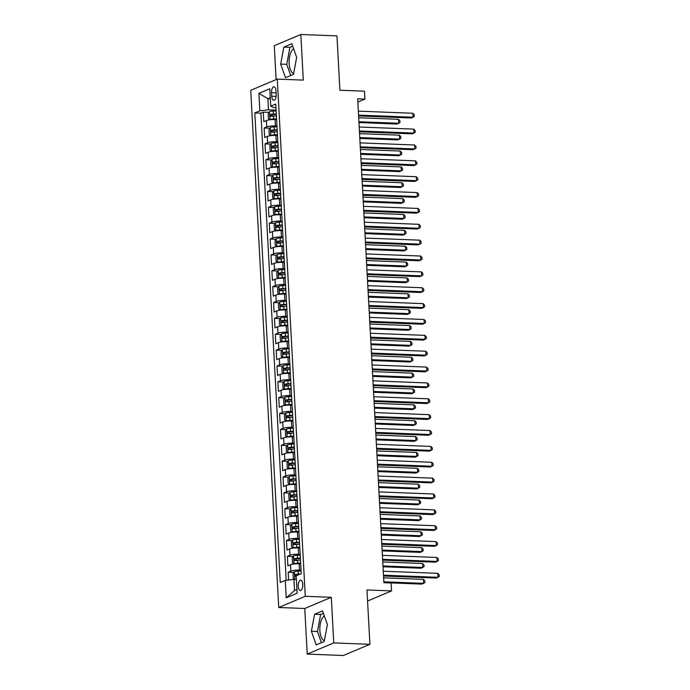 <?xml version="1.0" encoding="UTF-8"?>
<svg xmlns="http://www.w3.org/2000/svg" width="690" height="690" viewBox="0 0 690 690"><rect width="100%" height="100%" fill="white"/><g stroke="black" fill="none" stroke-linecap="round" stroke-linejoin="round"><path stroke-width="1.03" d="M324.352 615.963A12.601 5.615 -87.8 0 0 319.858 630.479A12.601 5.615 -87.8 0 0 324.378 640.622M302.798 584.361A5.175 2.303 -87.8 0 0 300.702 580.161A5.175 2.303 -87.8 0 0 298.209 586.293A5.175 2.303 -87.8 0 0 300.305 590.493A5.175 2.303 -87.8 0 0 302.798 584.361M293.655 73.459A12.601 5.615 92.2 0 1 289.145 63.316A12.601 5.615 92.2 0 1 293.638 48.8M307.231 654.103L343.37 655.5L369.909 644.305L333.77 642.908L331.304 597.298L305.282 596.298L278.743 607.485L304.764 608.494L307.231 654.103L333.77 642.908M305.282 596.298L277.277 79.109L250.729 90.304L278.743 607.485M277.277 79.109L303.289 80.109L300.823 34.5L274.284 45.695L276.112 79.592M300.823 34.5L336.962 35.897L339.903 90.235L364.475 91.184L364.906 99.11L357.679 98.834L383.882 582.705L391.109 582.99L391.541 590.916L366.968 589.967L369.909 644.305M276.604 119.629L275.077 119.568A6.46 1.182 176.9 0 0 266.426 120.552L263.804 121.656L263.295 112.142L269.065 112.358M276.949 125.968L275.422 125.908A6.46 1.182 176.9 0 0 266.771 126.9L264.149 128.004L269.919 128.228M264.149 128.004L264.667 137.526L267.289 136.413A6.46 1.182 176.9 0 1 275.94 135.43L277.466 135.49M278.32 151.351L276.794 151.291A6.46 1.182 176.9 0 0 268.143 152.283L265.529 153.387L265.012 143.865L270.782 144.089M279.183 167.221L277.656 167.161A6.46 1.182 176.9 0 0 269.005 168.144L266.383 169.248L265.866 159.735L271.636 159.959M280.045 183.083L278.51 183.023A6.46 1.182 176.9 0 0 269.859 184.014L267.246 185.118L266.728 175.596L272.498 175.821M280.899 198.944L279.372 198.893A6.46 1.182 176.9 0 0 270.721 199.876L268.099 200.98L267.591 191.458L273.361 191.682M281.762 214.814L280.235 214.754A6.46 1.182 176.9 0 0 271.584 215.737L268.962 216.841L268.445 207.328L274.215 207.552M282.615 230.676L281.089 230.615A6.46 1.182 176.9 0 0 272.438 231.607L269.825 232.711L269.307 223.189L275.077 223.413M283.478 246.546L281.951 246.485A6.46 1.182 176.9 0 0 273.3 247.469L270.678 248.572L270.17 239.059L275.94 239.275M284.34 262.407L282.814 262.347A6.46 1.182 176.9 0 0 274.154 263.339L271.541 264.443L271.023 254.921L276.794 255.145M285.194 278.268L283.668 278.217A6.46 1.182 176.9 0 0 275.017 279.2L272.403 280.304L271.886 270.782L277.656 271.006M286.057 294.138L284.53 294.078A6.46 1.182 176.9 0 0 275.879 295.061L273.257 296.165L272.74 286.652L278.51 286.876M286.919 310L285.384 309.939A6.46 1.182 176.9 0 0 276.733 310.931L274.12 312.035L273.602 302.513L279.372 302.738M287.773 325.861L286.247 325.809A6.46 1.182 176.9 0 0 277.596 326.793L274.974 327.897L274.465 318.375L280.235 318.599M288.636 341.731L287.109 341.671A6.46 1.182 176.9 0 0 278.458 342.654L275.836 343.758L275.319 334.245L281.089 334.469M289.49 357.593L287.963 357.532A6.46 1.182 176.9 0 0 279.312 358.524L276.699 359.628L276.181 350.106L281.951 350.33M290.352 373.463L288.825 373.402A6.46 1.182 176.9 0 0 280.174 374.385L277.553 375.489L277.035 365.976L282.805 366.192M291.214 389.324L289.679 389.264A6.46 1.182 176.9 0 0 281.028 390.255L278.415 391.359L277.897 381.837L283.668 382.062M292.068 405.185L290.542 405.134A6.46 1.182 176.9 0 0 281.891 406.117L279.269 407.221L278.76 397.699L284.53 397.923M292.931 421.055L291.404 420.995A6.46 1.182 176.9 0 0 282.753 421.978L280.131 423.082L279.614 413.569L285.384 413.793M293.793 436.917L292.258 436.856A6.46 1.182 176.9 0 0 283.607 437.848L280.994 438.952L280.476 429.43L286.247 429.654M294.647 452.787L293.121 452.726A6.46 1.182 176.9 0 0 284.47 453.709L281.848 454.814L281.339 445.3L287.109 445.516M295.51 468.648L293.983 468.588A6.46 1.182 176.9 0 0 285.324 469.571L282.71 470.684L282.193 461.161L287.963 461.386M296.364 484.509L294.837 484.449A6.46 1.182 176.9 0 0 286.186 485.441L283.573 486.545L283.055 477.023L288.825 477.247M297.226 500.379L295.7 500.319A6.46 1.182 176.9 0 0 287.049 501.302L284.427 502.406L283.909 492.893L289.679 493.117M298.089 516.241L296.553 516.18A6.46 1.182 176.9 0 0 287.903 517.172L285.289 518.276L284.772 508.754L290.542 508.979M298.943 532.102L297.416 532.05A6.46 1.182 176.9 0 0 288.765 533.034L286.143 534.138L285.634 524.616L291.404 524.84M299.805 547.972L298.278 547.912A6.46 1.182 176.9 0 0 289.627 548.895L287.005 549.999L286.488 540.486L292.258 540.71M300.659 563.834L299.132 563.773A6.46 1.182 176.9 0 0 290.481 564.765L287.868 565.869L287.351 556.347L293.121 556.571M271.549 92.719L271.739 96.203A5.011 2.234 -87.8 0 0 273.775 100.274A5.011 2.234 -87.8 0 0 276.19 94.332L276 90.838A5.011 2.234 -87.8 0 0 273.973 86.767A5.011 2.234 -87.8 0 0 271.549 92.719L276.112 92.891M270.342 98.799L267.893 98.705L268.488 109.814L259.837 110.797L254.817 112.918L280.252 582.515L285.272 580.394L286.212 597.842L297.123 593.245L296.174 575.796L301.194 573.675L275.767 104.087L270.739 106.2L273.654 107.631L275.957 107.726M259.837 110.797L258.897 93.348L269.799 88.751L270.739 106.2M301.004 570.182L299.477 570.121L299.132 563.773M300.15 554.32L298.615 554.26L298.278 547.912M299.288 538.45L297.761 538.39L297.416 532.05M298.425 522.589L296.898 522.528L296.553 516.18M297.571 506.719L296.045 506.667L295.7 500.319M296.709 490.857L295.182 490.797L294.837 484.449M295.855 474.996L294.32 474.936L293.983 468.588M294.992 459.126L293.466 459.066L293.121 452.726M294.13 443.265L292.603 443.204L292.258 436.856M293.276 427.403L291.749 427.343L291.404 420.995M292.413 411.533L290.887 411.473L290.542 405.134M291.56 395.672L290.024 395.612L289.679 389.264M290.697 379.802L289.17 379.75L288.825 373.402M289.835 363.94L288.308 363.88L287.963 357.532M288.981 348.079L287.445 348.019L287.109 341.671M288.118 332.209L286.591 332.149L286.247 325.809M287.256 316.348L285.729 316.287L285.384 309.939M286.402 300.478L284.875 300.426L284.53 294.078M285.539 284.616L284.013 284.556L283.668 278.217M284.685 268.755L283.15 268.695L282.814 262.347M283.823 252.885L282.296 252.825L281.951 246.485M282.96 237.024L281.434 236.963L281.089 230.615M282.106 221.162L280.58 221.102L280.235 214.754M281.244 205.292L279.717 205.232L279.372 198.893M280.382 189.431L278.855 189.371L278.51 183.023M279.528 173.561L278.001 173.509L277.656 167.161M278.665 157.7L277.139 157.639L276.794 151.291M277.811 141.838L276.276 141.778L275.94 135.43M263.295 112.142L260.889 113.151L286.186 580.29M299.477 570.121A6.46 1.182 -3.1 0 0 290.826 571.113L288.204 572.217L288.627 580.014M287.351 556.347L289.964 555.243A6.46 1.182 -3.1 0 1 298.615 554.26M286.488 540.486L289.11 539.382A6.46 1.182 -3.1 0 1 297.761 538.39M285.634 524.616L288.248 523.512A6.46 1.182 -3.1 0 1 296.898 522.528M284.772 508.754L287.394 507.65A6.46 1.182 -3.1 0 1 296.045 506.667M283.909 492.893L286.531 491.789A6.46 1.182 -3.1 0 1 295.182 490.797M283.055 477.023L285.669 475.919A6.46 1.182 -3.1 0 1 294.32 474.936M282.193 461.161L284.815 460.058A6.46 1.182 -3.1 0 1 293.466 459.066M281.339 445.3L283.952 444.188A6.46 1.182 -3.1 0 1 292.603 443.204M280.476 429.43L283.09 428.326A6.46 1.182 -3.1 0 1 291.749 427.343M279.614 413.569L282.236 412.465A6.46 1.182 -3.1 0 1 290.887 411.473M278.76 397.699L281.373 396.595A6.46 1.182 -3.1 0 1 290.024 395.612M277.897 381.837L280.52 380.733A6.46 1.182 -3.1 0 1 289.17 379.75M277.035 365.976L279.657 364.872A6.46 1.182 -3.1 0 1 288.308 363.88M276.181 350.106L278.795 349.002A6.46 1.182 -3.1 0 1 287.445 348.019M275.319 334.245L277.941 333.141A6.46 1.182 -3.1 0 1 286.591 332.149M274.465 318.375L277.078 317.271A6.46 1.182 -3.1 0 1 285.729 316.287M273.602 302.513L276.224 301.409A6.46 1.182 -3.1 0 1 284.875 300.426M272.74 286.652L275.362 285.548A6.46 1.182 -3.1 0 1 284.013 284.556M271.886 270.782L274.499 269.678A6.46 1.182 -3.1 0 1 283.15 268.695M271.023 254.921L273.645 253.816A6.46 1.182 -3.1 0 1 282.296 252.825M270.17 239.059L272.783 237.955A6.46 1.182 -3.1 0 1 281.434 236.963M269.307 223.189L271.92 222.085A6.46 1.182 -3.1 0 1 280.58 221.102M268.445 207.328L271.066 206.224A6.46 1.182 -3.1 0 1 279.717 205.232M267.591 191.458L270.204 190.354A6.46 1.182 -3.1 0 1 278.855 189.371M266.728 175.596L269.35 174.492A6.46 1.182 -3.1 0 1 278.001 173.509M265.866 159.735L268.488 158.631A6.46 1.182 -3.1 0 1 277.139 157.639M265.012 143.865L267.625 142.761A6.46 1.182 -3.1 0 1 276.276 141.778M276.086 110.107L268.488 109.814M367.563 601.033L391.541 590.916M357.851 102.086L364.906 99.11M270.282 97.695L267.893 98.705L258.897 93.348M296.372 579.505L293.923 579.41L294.527 590.511L296.916 589.502M260.889 113.151L254.817 112.918M288.204 572.217L293.983 572.433M285.272 580.394L293.923 579.41M286.212 597.842L294.527 590.511M280.675 64.092L285.505 77.72L293.491 74.348L296.666 57.348L291.836 43.729L283.84 47.101L280.675 64.092L286.747 64.325L290.714 75.521M331.304 597.298L304.764 608.494M324.214 641.51L327.379 624.51L322.549 610.892L314.562 614.255L311.388 631.255L316.218 644.874L324.214 641.51M292.698 46.161L289.912 47.334L286.747 64.325M289.912 47.334L283.84 47.101M323.412 613.324L320.626 614.497L317.46 631.488L321.428 642.683M317.46 631.488L311.388 631.255M320.626 614.497L314.562 614.255M358.602 115.946L411.283 117.981L413.077 117.222L358.559 115.118M412.862 113.255L414.267 114.747L414.354 116.334L413.077 117.222L412.862 113.255L358.343 111.15M276.129 110.892L273.266 111.047A4.287 0.785 -3.1 0 0 269.488 111.668L268.143 113.859L268.401 118.62L269.919 119.603A4.287 0.785 -3.1 0 1 273.689 118.982L276.561 118.827M269.919 119.603L271.299 119.655M272.007 119.603L276.587 119.206M358.964 122.561L396.94 124.028L398.725 123.268L398.518 119.31L358.705 117.766M276.293 113.91L273.43 114.057A4.287 0.785 176.9 0 0 270.368 114.462L270.471 116.368A4.287 0.785 -3.1 0 1 273.525 115.963L276.397 115.808M272.55 116.446C271.472 116.024 271.437 115.385 272.447 114.54L276.319 114.29M358.921 121.733L398.725 123.268L400.002 122.38L399.915 120.793L398.518 119.31M359.464 131.807L412.146 133.843L413.931 133.084L359.421 130.979M413.724 129.116L415.121 130.608L415.207 132.195L413.931 133.084L413.724 129.116L359.205 127.012M360.327 147.669L413 149.704L414.794 148.954L360.284 146.849M414.578 144.986L415.984 146.478L416.07 148.057L414.794 148.954L414.578 144.986L360.068 142.882M361.18 163.539L413.862 165.574L415.656 164.815L361.137 162.711M415.44 160.848L416.846 162.34L416.933 163.927L415.656 164.815L415.44 160.848L360.922 158.743M362.043 179.4L414.716 181.436L416.51 180.677L362 178.572M416.294 176.718L417.7 178.201L417.786 179.788L416.51 180.677L416.294 176.718L361.784 174.605M276.992 126.762L274.12 126.908A4.287 0.785 -3.1 0 0 270.351 127.529L268.997 129.72L269.255 134.481L270.782 135.464A4.287 0.785 -3.1 0 1 274.551 134.843L277.423 134.688M270.782 135.464L272.153 135.516M272.861 135.464L277.44 135.076M359.826 138.423L397.794 139.898L399.588 139.138L399.372 135.171L359.568 133.636M277.156 129.772L274.284 129.927A4.287 0.785 176.9 0 0 271.23 130.324L271.334 132.23A4.287 0.785 -3.1 0 1 274.387 131.833L277.259 131.678M273.413 132.308C272.334 131.885 272.3 131.255 273.309 130.41L277.173 130.16M359.775 137.603L399.588 139.138L400.864 138.25L400.778 136.663L399.372 135.171M277.854 142.623L274.982 142.778A4.287 0.785 -3.1 0 0 271.204 143.399L269.859 145.59L270.118 150.351L271.636 151.326A4.287 0.785 -3.1 0 1 275.413 150.705L278.277 150.558M271.636 151.326L273.016 151.377M273.723 151.334L278.303 150.938M360.68 154.293L398.656 155.759L400.45 155L400.235 151.032L360.422 149.497M278.018 145.633L275.146 145.788A4.287 0.785 176.9 0 0 272.084 146.194L272.188 148.091A4.287 0.785 -3.1 0 1 275.25 147.695L278.113 147.539M274.275 148.178C273.188 147.755 273.154 147.117 274.172 146.271L278.036 146.021M360.637 153.465L400.45 155L401.727 154.112L401.64 152.525L400.235 151.032M278.708 158.484L275.836 158.64A4.287 0.785 -3.1 0 0 272.067 159.261L270.721 161.451L270.98 166.212L272.498 167.196A4.287 0.785 -3.1 0 1 276.267 166.575L279.139 166.419M272.498 167.196L273.878 167.247M274.586 167.196L279.157 166.808M361.543 170.154L399.51 171.62L401.304 170.87L401.088 166.902L361.284 165.359M278.872 161.503L276 161.658A4.287 0.785 176.9 0 0 272.947 162.055L273.05 163.961A4.287 0.785 -3.1 0 1 276.103 163.556L278.976 163.409M275.129 164.039C274.051 163.616 274.016 162.978 275.025 162.133L278.898 161.883M361.5 169.326L401.304 170.87L402.581 169.973L402.494 168.386L401.088 166.902M279.571 174.354L276.699 174.51A4.287 0.785 -3.1 0 0 272.93 175.122L271.575 177.313L271.834 182.074L273.361 183.057A4.287 0.785 -3.1 0 1 277.13 182.436L280.002 182.281M273.361 183.057L274.732 183.109M275.439 183.066L280.019 182.669M362.397 186.024L400.373 187.49L402.166 186.731L401.951 182.764L362.138 181.229M279.735 177.364L276.863 177.52A4.287 0.785 176.9 0 0 273.809 177.917L273.913 179.823A4.287 0.785 -3.1 0 1 276.966 179.426L279.838 179.271M275.991 179.9C274.905 179.478 274.87 178.848 275.888 178.003L279.752 177.753M362.353 185.196L402.166 186.731L403.443 185.843L403.357 184.256L401.951 182.764M362.906 195.27L415.578 197.305L417.372 196.547L362.854 194.442M417.157 192.579L418.563 194.071L418.649 195.658L417.372 196.547L417.157 192.579L362.638 190.475M280.425 190.216L277.561 190.371A4.287 0.785 -3.1 0 0 273.783 190.992L272.438 193.183L272.697 197.944L274.215 198.918A4.287 0.785 -3.1 0 1 277.984 198.306L280.856 198.151M274.215 198.918L275.595 198.979M276.302 198.927L280.882 198.53M363.259 201.885L401.235 203.352L403.029 202.593L402.813 198.634L363 197.09M280.589 193.234L277.725 193.381A4.287 0.785 176.9 0 0 274.663 193.787L274.767 195.684A4.287 0.785 -3.1 0 1 277.829 195.287L280.692 195.132M276.845 195.77C275.767 195.348 275.733 194.709 276.742 193.864L280.614 193.614M363.216 201.057L403.029 202.593L404.305 201.704L404.219 200.117L402.813 198.634M363.759 211.131L416.441 213.167L418.235 212.408L363.716 210.303M418.019 208.44L419.425 209.933L419.511 211.52L418.235 212.408L418.019 208.44L363.501 206.336M281.287 206.086L278.415 206.232A4.287 0.785 -3.1 0 0 274.646 206.853L273.3 209.044L273.551 213.805L275.077 214.788A4.287 0.785 -3.1 0 1 278.846 214.167L281.718 214.012M275.077 214.788L276.457 214.84M277.156 214.788L281.736 214.4M364.122 217.747L402.089 219.213L403.883 218.463L403.667 214.495L363.863 212.96M281.451 209.096L278.579 209.251A4.287 0.785 176.9 0 0 275.526 209.648L275.629 211.554A4.287 0.785 -3.1 0 1 278.682 211.149L281.555 211.002M277.708 211.632C276.63 211.209 276.595 210.571 277.604 209.726L281.468 209.475M364.079 216.919L403.883 218.463L405.159 217.574L405.073 215.987L403.667 214.495M364.622 226.993L417.295 229.028L419.089 228.278L364.579 226.165M418.873 224.31L420.279 225.794L420.365 227.381L419.089 228.278L418.873 224.31L364.363 222.206M282.15 221.947L279.278 222.102A4.287 0.785 -3.1 0 0 275.508 222.723L274.154 224.914L274.413 229.666L275.897 230.624A4.287 0.785 -3.1 0 1 279.709 230.029L282.572 229.882M275.474 222.775L275.897 230.624L277.311 230.702M278.018 230.658L282.598 230.262M364.976 233.617L402.951 235.083L404.745 234.324L404.53 230.357L364.717 228.821M282.314 224.957L279.441 225.113A4.287 0.785 176.9 0 0 276.388 225.509L276.483 227.415A4.287 0.785 -3.1 0 1 279.545 227.019L282.417 226.863M278.57 227.502C277.484 227.07 277.449 226.441 278.467 225.596L282.331 225.345M364.932 232.789L404.745 234.324L406.022 233.436L405.936 231.849L404.53 230.357M365.476 242.863L418.157 244.898L419.951 244.139L365.433 242.035M419.736 240.172L421.142 241.664L421.228 243.251L419.951 244.139L419.736 240.172L365.217 238.067M283.004 237.809L280.14 237.964A4.287 0.785 -3.1 0 0 276.362 238.585L275.017 240.776L275.276 245.537L276.759 246.494A4.287 0.785 -3.1 0 1 280.563 245.899L283.435 245.744M276.328 238.637L276.759 246.494L278.173 246.572M278.881 246.52L283.461 246.123M365.838 249.478L403.805 250.944L405.599 250.194L405.384 246.227L365.579 244.683M283.167 240.827L280.295 240.982A4.287 0.785 176.9 0 0 277.242 241.379L277.346 243.285A4.287 0.785 -3.1 0 1 280.399 242.88L283.271 242.733M279.424 243.363C278.346 242.94 278.312 242.302 279.321 241.457L283.193 241.207M365.795 248.65L405.599 250.194L406.876 249.297L406.79 247.71L405.384 246.227M366.338 258.724L419.011 260.76L420.805 260.001L366.295 257.896M420.589 256.033L421.995 257.525L422.082 259.112L420.805 260.001L420.589 256.033L366.079 253.929M283.866 253.679L280.994 253.825A4.287 0.785 -3.1 0 0 277.225 254.446L275.871 256.637L276.129 261.398L277.656 262.381A4.287 0.785 -3.1 0 1 281.425 261.76L284.297 261.605M277.656 262.381L279.027 262.433M279.735 262.39L284.315 261.993M366.701 265.348L404.668 266.814L406.462 266.055L406.246 262.088L366.433 260.553M284.03 256.689L281.158 256.844A4.287 0.785 176.9 0 0 278.105 257.241L278.208 259.147A4.287 0.785 -3.1 0 1 281.261 258.75L284.133 258.595M280.287 259.224C279.209 258.802 279.174 258.172 280.183 257.327L284.047 257.077M366.649 264.52L406.462 266.055L407.738 265.167L407.652 263.58L406.246 262.088M367.201 274.586L419.874 276.621L421.668 275.871L367.149 273.766M421.452 271.903L422.858 273.395L422.944 274.974L421.668 275.871L421.452 271.903L366.942 269.799M284.728 269.54L281.856 269.695A4.287 0.785 -3.1 0 0 278.079 270.316L276.733 272.507L276.992 277.268L278.51 278.243A4.287 0.785 -3.1 0 1 282.288 277.622L285.151 277.475M278.51 278.243L279.89 278.303M280.597 278.251L285.177 277.854M367.554 281.21L405.53 282.676L407.324 281.917L407.109 277.949L367.296 276.414M284.884 272.559L282.02 272.705A4.287 0.785 176.9 0 0 278.958 273.111L279.062 275.008A4.287 0.785 -3.1 0 1 282.124 274.611L284.987 274.456M281.14 275.094C280.062 274.672 280.028 274.034 281.046 273.188L284.91 272.938M367.511 280.382L407.324 281.917L408.601 281.028L408.514 279.441L407.109 277.949M368.055 290.456L420.736 292.491L422.53 291.732L368.012 289.627M422.315 287.764L423.72 289.257L423.807 290.844L422.53 291.732L422.315 287.764L367.796 285.66M285.582 285.401L282.71 285.557A4.287 0.785 -3.1 0 0 278.941 286.178L277.596 288.368L277.846 293.129L279.372 294.113A4.287 0.785 -3.1 0 1 283.142 293.491L286.014 293.336M279.372 294.113L280.752 294.164M281.46 294.113L286.031 293.724M368.417 297.071L406.384 298.537L408.178 297.787L407.963 293.819L368.158 292.284M285.746 288.42L282.874 288.575A4.287 0.785 176.9 0 0 279.821 288.972L279.924 290.878A4.287 0.785 -3.1 0 1 282.978 290.473L285.85 290.326M282.003 290.956C280.925 290.533 280.89 289.895 281.899 289.05L285.764 288.799M368.374 296.243L408.178 297.787L409.455 296.89L409.368 295.303L407.963 293.819M368.917 306.317L421.59 308.352L423.384 307.593L368.874 305.489M423.168 303.635L424.574 305.118L424.661 306.705L423.384 307.593L423.168 303.635L368.658 301.521M286.445 301.271L283.573 301.427A4.287 0.785 -3.1 0 0 279.804 302.039L278.45 304.23L278.708 308.991L280.226 309.974A4.287 0.785 -3.1 0 1 284.004 309.353L286.876 309.206M280.226 309.974L281.606 310.026M282.314 309.983L286.893 309.586M369.271 312.941L407.247 314.407L409.041 313.648L408.825 309.681L369.012 308.145M286.609 304.281L283.737 304.437A4.287 0.785 176.9 0 0 280.683 304.833L280.787 306.74A4.287 0.785 -3.1 0 1 283.84 306.343L286.712 306.188M282.865 306.817C281.779 306.395 281.744 305.765 282.762 304.92L286.626 304.67M369.228 312.113L409.041 313.648L410.317 312.76L410.231 311.173L408.825 309.681M369.771 322.187L422.453 324.222L424.247 323.463L369.728 321.359M424.031 319.496L425.437 320.988L425.523 322.575L424.247 323.463L424.031 319.496L369.512 317.391M370.634 338.048L423.315 340.084L425.1 339.325L370.59 337.22M424.893 335.357L426.299 336.849L426.377 338.436L425.1 339.325L424.893 335.357L370.375 333.253M371.496 353.91L424.169 355.945L425.963 355.195L371.453 353.082M425.747 351.227L427.153 352.711L427.239 354.298L425.963 355.195L425.747 351.227L371.237 349.123M372.35 369.78L425.031 371.815L426.825 371.056L372.307 368.952M426.61 367.089L428.016 368.581L428.102 370.168L426.825 371.056L426.61 367.089L372.091 364.984M373.212 385.641L425.885 387.677L427.679 386.918L373.169 384.813M427.464 382.959L428.87 384.442L428.956 386.029L427.679 386.918L427.464 382.959L372.954 380.846M374.075 401.511L426.748 403.538L428.542 402.788L374.023 400.683M428.326 398.82L429.732 400.312L429.818 401.899L428.542 402.788L428.326 398.82L373.808 396.716M374.929 417.372L427.61 419.408L429.404 418.649L374.886 416.544M429.189 414.681L430.595 416.173L430.681 417.761L429.404 418.649L429.189 414.681L374.67 412.577M375.791 433.234L428.464 435.269L430.258 434.519L375.748 432.406M430.043 430.551L431.448 432.035L431.535 433.622L430.258 434.519L430.043 430.551L375.533 428.447M376.645 449.104L429.327 451.139L431.121 450.38L376.602 448.276M430.905 446.413L432.311 447.905L432.397 449.492L431.121 450.38L430.905 446.413L376.386 444.308M377.508 464.965L430.18 467.001L431.974 466.242L377.464 464.137M431.759 462.274L433.165 463.766L433.251 465.353L431.974 466.242L431.759 462.274L377.249 460.17M378.37 480.827L431.043 482.862L432.837 482.112L378.318 480.007M432.621 478.144L434.027 479.636L434.114 481.215L432.837 482.112L432.621 478.144L378.111 476.04M379.224 496.697L431.906 498.732L433.7 497.973L379.181 495.868M433.484 494.006L434.89 495.498L434.976 497.085L433.7 497.973L433.484 494.006L378.965 491.901M380.087 512.558L432.759 514.593L434.553 513.834L380.043 511.73M434.338 509.875L435.744 511.359L435.83 512.946L434.553 513.834L434.338 509.875L379.828 507.762M380.949 528.428L433.622 530.463L435.416 529.704L380.897 527.6M435.2 525.737L436.606 527.229L436.692 528.816L435.416 529.704L435.2 525.737L380.682 523.632M381.803 544.289L434.484 546.325L436.27 545.566L381.76 543.461M436.063 541.598L437.469 543.09L437.555 544.677L436.27 545.566L436.063 541.598L381.544 539.494M382.665 560.151L435.338 562.186L437.132 561.436L382.622 559.323M436.917 557.468L438.322 558.952L438.409 560.539L437.132 561.436L436.917 557.468L382.407 555.364M383.519 576.021L436.201 578.056L437.995 577.297L383.476 575.193M437.779 573.33L439.185 574.822L439.271 576.409L437.995 577.297L437.779 573.33L383.261 571.225M287.299 317.133L284.435 317.288A4.287 0.785 -3.1 0 0 280.657 317.909L279.312 320.1L279.571 324.861L281.089 325.835A4.287 0.785 -3.1 0 1 284.858 325.223L287.73 325.068M281.089 325.835L282.469 325.896M283.176 325.844L287.756 325.447M370.133 328.802L408.109 330.269L409.895 329.51L409.688 325.551L369.875 324.007M287.463 320.151L284.599 320.298A4.287 0.785 176.9 0 0 281.537 320.703L281.641 322.601A4.287 0.785 -3.1 0 1 284.703 322.204L287.566 322.049M283.719 322.687C282.641 322.264 282.607 321.626 283.616 320.781L287.488 320.531M370.09 327.974L409.895 329.51L411.171 328.621L411.093 327.034L409.688 325.551M288.161 333.003L285.289 333.149A4.287 0.785 -3.1 0 0 281.52 333.77L280.166 335.961L280.425 340.722L281.951 341.705A4.287 0.785 -3.1 0 1 285.72 341.084L288.593 340.929M281.951 341.705L283.331 341.757M284.03 341.705L288.61 341.317M370.996 344.664L408.963 346.139L410.757 345.38L410.541 341.412L370.737 339.877M288.325 336.013L285.453 336.168A4.287 0.785 176.9 0 0 282.4 336.565L282.503 338.471A4.287 0.785 -3.1 0 1 285.557 338.074L288.429 337.919M284.582 338.548C283.504 338.126 283.469 337.496 284.478 336.642L288.342 336.401M370.944 343.844L410.757 345.38L412.034 344.491L411.947 342.904L410.541 341.412M289.024 348.864L286.152 349.019A4.287 0.785 -3.1 0 0 282.382 349.64L281.028 351.831L281.287 356.583L282.805 357.567A4.287 0.785 -3.1 0 1 286.583 356.946L289.446 356.799M282.805 357.567L284.185 357.618M284.892 357.575L289.472 357.179M371.85 360.534L409.826 362L411.62 361.241L411.404 357.273L371.591 355.738M289.188 351.874L286.315 352.029A4.287 0.785 176.9 0 0 283.254 352.435L283.357 354.332A4.287 0.785 -3.1 0 1 286.419 353.936L289.282 353.78M285.444 354.419C284.358 353.987 284.323 353.358 285.341 352.512L289.205 352.262M371.807 359.706L411.62 361.241L412.896 360.353L412.81 358.765L411.404 357.273M289.878 364.725L287.005 364.881A4.287 0.785 -3.1 0 0 283.236 365.502L281.891 367.692L282.15 372.453L283.668 373.437A4.287 0.785 -3.1 0 1 287.437 372.816L290.309 372.66M283.668 373.437L285.048 373.488M285.755 373.437L290.326 373.04M372.712 376.395L410.679 377.861L412.473 377.111L412.258 373.143L372.453 371.599M290.041 367.744L287.169 367.899A4.287 0.785 176.9 0 0 284.116 368.296L284.22 370.202A4.287 0.785 -3.1 0 1 287.273 369.797L290.145 369.65M286.298 370.28C285.22 369.857 285.186 369.219 286.195 368.374L290.067 368.124M372.669 375.567L412.473 377.111L413.75 376.214L413.664 374.627L412.258 373.143M290.74 380.595L287.868 380.742A4.287 0.785 -3.1 0 0 284.099 381.363L282.745 383.554L283.004 388.315L284.53 389.298A4.287 0.785 -3.1 0 1 288.299 388.677L291.171 388.522M284.53 389.298L285.902 389.35M286.609 389.307L291.189 388.91M373.575 392.265L411.542 393.731L413.336 392.972L413.12 389.005L373.307 387.47M290.904 383.606L288.032 383.761A4.287 0.785 176.9 0 0 284.979 384.158L285.082 386.064A4.287 0.785 -3.1 0 1 288.135 385.667L291.007 385.512M287.161 386.141C286.083 385.719 286.048 385.089 287.057 384.244L290.921 383.994M373.523 391.437L413.336 392.972L414.612 392.084L414.526 390.497L413.12 389.005M291.594 396.457L288.731 396.612A4.287 0.785 -3.1 0 0 284.953 397.233L283.607 399.424L283.866 404.185L285.384 405.159A4.287 0.785 -3.1 0 1 289.162 404.547L292.025 404.392M285.384 405.159L286.764 405.22M287.471 405.168L292.051 404.771M374.429 408.126L412.404 409.593L414.198 408.834L413.983 404.866L374.17 403.331M291.758 399.476L288.894 399.622A4.287 0.785 176.9 0 0 285.832 400.028L285.936 401.925A4.287 0.785 -3.1 0 1 288.998 401.528L291.861 401.373M288.015 402.011C286.937 401.589 286.902 400.95 287.911 400.105L291.784 399.855M374.385 407.298L414.198 408.834L415.475 407.945L415.389 406.358L413.983 404.866M292.457 412.318L289.584 412.473A4.287 0.785 -3.1 0 0 285.815 413.094L284.47 415.285L284.72 420.046L286.247 421.029A4.287 0.785 -3.1 0 1 290.016 420.408L292.888 420.253M286.247 421.029L287.627 421.081M288.325 421.029L292.905 420.641M375.291 423.988L413.258 425.454L415.052 424.704L414.837 420.736L375.032 419.201M292.62 415.337L289.748 415.492A4.287 0.785 176.9 0 0 286.695 415.889L286.798 417.795A4.287 0.785 -3.1 0 1 289.852 417.39L292.724 417.243M288.877 417.873C287.799 417.45 287.764 416.812 288.774 415.966L292.638 415.716M375.248 423.16L415.052 424.704L416.329 423.807L416.243 422.228L414.837 420.736M293.319 428.188L290.447 428.343A4.287 0.785 -3.1 0 0 286.678 428.956L285.324 431.155L285.582 435.908L287.1 436.891A4.287 0.785 -3.1 0 1 290.878 436.27L293.75 436.123M287.1 436.891L288.48 436.943M289.188 436.899L293.768 436.503M376.145 439.858L414.121 441.324L415.915 440.565L415.699 436.598L375.886 435.062M293.483 431.198L290.611 431.354A4.287 0.785 176.9 0 0 287.558 431.75L287.652 433.656A4.287 0.785 -3.1 0 1 290.714 433.26L293.586 433.104M289.74 433.734C288.653 433.311 288.618 432.682 289.636 431.837L293.5 431.586M376.102 439.03L415.915 440.565L417.191 439.677L417.105 438.09L415.699 436.598M294.173 444.05L291.309 444.205A4.287 0.785 -3.1 0 0 287.532 444.826L286.186 447.017L286.445 451.777L287.963 452.761A4.287 0.785 -3.1 0 1 291.732 452.14L294.604 451.984M287.963 452.761L289.343 452.812M290.05 452.761L294.63 452.364M377.007 455.719L414.975 457.185L416.769 456.426L416.553 452.468L376.749 450.924M294.337 447.068L291.465 447.215A4.287 0.785 176.9 0 0 288.411 447.62L288.515 449.526A4.287 0.785 -3.1 0 1 291.568 449.121L294.44 448.966M290.594 449.604C289.515 449.181 289.481 448.543 290.49 447.698L294.363 447.448M376.964 454.891L416.769 456.426L418.045 455.538L417.959 453.951L416.553 452.468M295.035 459.92L292.163 460.066A4.287 0.785 -3.1 0 0 288.394 460.687L287.04 462.878L287.299 467.639L288.825 468.622A4.287 0.785 -3.1 0 1 292.595 468.001L295.467 467.846M288.825 468.622L290.197 468.674M290.904 468.622L295.484 468.234M377.87 471.581L415.837 473.055L417.631 472.296L417.416 468.329L377.611 466.794M295.199 462.93L292.327 463.085A4.287 0.785 176.9 0 0 289.274 463.482L289.377 465.388A4.287 0.785 -3.1 0 1 292.431 464.991L295.303 464.836M291.456 465.465C290.378 465.043 290.343 464.413 291.353 463.568L295.216 463.318M377.818 470.761L417.631 472.296L418.908 471.408L418.821 469.821L417.416 468.329M295.898 475.781L293.026 475.936A4.287 0.785 -3.1 0 0 289.248 476.557L287.903 478.748L288.161 483.509L289.679 484.484A4.287 0.785 -3.1 0 1 293.457 483.863L296.321 483.716M289.679 484.484L291.059 484.535M291.767 484.492L296.346 484.095M378.724 487.45L416.7 488.917L418.494 488.158L418.278 484.19L378.465 482.655M296.053 478.791L293.19 478.946A4.287 0.785 176.9 0 0 290.128 479.352L290.231 481.249A4.287 0.785 -3.1 0 1 293.293 480.852L296.157 480.697M292.319 481.335C291.232 480.913 291.197 480.275 292.215 479.429L296.079 479.179M378.681 486.623L418.494 488.158L419.77 487.269L419.684 485.682L418.278 484.19M296.752 491.642L293.88 491.798A4.287 0.785 -3.1 0 0 290.111 492.418L288.765 494.609L289.015 499.37L290.542 500.354A4.287 0.785 -3.1 0 1 294.311 499.733L297.183 499.577M290.542 500.354L291.922 500.405M292.629 500.354L297.2 499.965M379.586 503.312L417.554 504.778L419.348 504.028L419.132 500.06L379.328 498.516M296.916 494.661L294.044 494.816A4.287 0.785 176.9 0 0 290.99 495.213L291.094 497.119A4.287 0.785 -3.1 0 1 294.147 496.714L297.019 496.567M293.172 497.197C292.094 496.774 292.06 496.136 293.069 495.291L296.933 495.041M379.543 502.484L419.348 504.028L420.624 503.131L420.538 501.544L419.132 500.06M297.614 507.512L294.742 507.668A4.287 0.785 -3.1 0 0 290.973 508.28L289.619 510.471L289.878 515.232L291.396 516.215A4.287 0.785 -3.1 0 1 295.173 515.594L298.046 515.439M291.396 516.215L292.776 516.267M293.483 516.224L298.063 515.827M380.44 519.182L418.416 520.648L420.21 519.889L419.994 515.922L380.181 514.386M297.778 510.522L294.906 510.678A4.287 0.785 176.9 0 0 291.853 511.074L291.956 512.981A4.287 0.785 -3.1 0 1 295.01 512.584L297.882 512.428M294.035 513.058C292.948 512.636 292.914 512.006 293.931 511.161L297.795 510.911M380.397 518.354L420.21 519.889L421.487 519.001L421.4 517.414L419.994 515.922M298.468 523.374L295.605 523.529A4.287 0.785 -3.1 0 0 291.827 524.15L290.481 526.341L290.74 531.102L292.258 532.076A4.287 0.785 -3.1 0 1 296.027 531.464L298.899 531.309M292.258 532.076L293.638 532.137M294.345 532.085L298.925 531.688M381.303 535.043L419.279 536.51L421.064 535.75L420.857 531.792L381.044 530.248M298.632 526.392L295.769 526.539A4.287 0.785 176.9 0 0 292.707 526.944L292.81 528.842A4.287 0.785 -3.1 0 1 295.872 528.445L298.736 528.29M294.889 528.928C293.811 528.505 293.776 527.867 294.785 527.022L298.658 526.772M381.26 534.215L421.064 535.75L422.349 534.862L422.263 533.275L420.857 531.792M299.331 539.244L296.459 539.39A4.287 0.785 -3.1 0 0 292.689 540.011L291.335 542.202L291.594 546.963L293.121 547.946A4.287 0.785 -3.1 0 1 296.89 547.325L299.762 547.17M293.121 547.946L294.501 547.998M295.199 547.946L299.779 547.558M382.165 550.905L420.132 552.371L421.926 551.62L421.711 547.653L381.906 546.118M299.495 542.254L296.622 542.409A4.287 0.785 176.9 0 0 293.569 542.806L293.673 544.712A4.287 0.785 -3.1 0 1 296.726 544.307L299.598 544.16M295.751 544.789C294.673 544.367 294.639 543.729 295.648 542.883L299.512 542.633M382.113 550.077L421.926 551.62L423.203 550.732L423.117 549.145L421.711 547.653M300.193 555.105L297.321 555.26A4.287 0.785 -3.1 0 0 293.552 555.881L292.198 558.072L292.457 562.824L293.974 563.808A4.287 0.785 -3.1 0 1 297.752 563.187L300.616 563.04M293.974 563.808L295.355 563.859M296.062 563.816L300.642 563.42M383.019 566.775L420.995 568.241L422.789 567.482L422.573 563.514L382.76 561.979M300.357 558.115L297.485 558.27A4.287 0.785 176.9 0 0 294.423 558.667L294.527 560.573A4.287 0.785 -3.1 0 1 297.588 560.177L300.461 560.021M296.614 560.659C295.527 560.228 295.493 559.599 296.51 558.753L300.374 558.503M382.976 565.947L422.789 567.482L424.065 566.593L423.979 565.007L422.573 563.514M295.501 579.471A4.287 0.785 -3.1 0 1 296.364 579.289M294.457 579.428L293.319 578.694L293.06 573.933L294.406 571.743A4.287 0.785 -3.1 0 1 298.175 571.122L301.047 570.966M383.882 582.636L421.849 584.102L423.643 583.352L423.427 579.384L383.623 577.841M300.366 574.028L298.339 574.14A4.287 0.785 176.9 0 0 295.286 574.537L295.389 576.443A4.287 0.785 -3.1 0 1 296.2 576.279M295.286 574.537L299.322 574.468M383.838 581.808L423.643 583.352L424.919 582.455L424.833 580.868L423.427 579.384M275.422 125.908L275.077 119.568M266.771 126.9L266.426 120.552M290.826 571.113L290.481 564.765M289.964 555.243L289.627 548.895M289.11 539.382L288.765 533.034M288.248 523.512L287.903 517.172M287.394 507.65L287.049 501.302M286.531 491.789L286.186 485.441M285.669 475.919L285.324 469.571M284.815 460.058L284.47 453.709M283.952 444.188L283.607 437.848M283.09 428.326L282.753 421.978M282.236 412.465L281.891 406.117M281.373 396.595L281.028 390.255M280.52 380.733L280.174 374.385M279.657 364.872L279.312 358.524M278.795 349.002L278.458 342.654M277.941 333.141L277.596 326.793M277.078 317.271L276.733 310.931M276.224 301.409L275.879 295.061M275.362 285.548L275.017 279.2M274.499 269.678L274.154 263.339M273.645 253.816L273.3 247.469M272.783 237.955L272.438 231.607M271.92 222.085L271.584 215.737M271.066 206.224L270.721 199.876M270.204 190.354L269.859 184.014M269.35 174.492L269.005 168.144M268.488 158.631L268.143 152.283M267.625 142.761L267.289 136.413M276.112 96.376L271.739 96.203M269.454 111.72L269.885 119.577M273.525 115.963L273.689 118.982M273.266 111.047L273.43 114.057M272.447 114.54L270.368 114.462M270.316 127.59L270.739 135.438M274.387 131.833L274.551 134.843M274.12 126.908L274.284 129.927M273.309 130.41L271.23 130.324M271.17 143.451L271.601 151.3M275.25 147.695L275.413 150.705M274.982 142.778L275.146 145.788M274.172 146.271L272.084 146.194M272.032 159.312L272.455 167.17M276.103 163.556L276.267 166.575M275.836 158.64L276 161.658M275.025 162.133L272.947 162.055M272.895 175.182L273.318 183.031M276.966 179.426L277.13 182.436M276.699 174.51L276.863 177.52M275.888 178.003L273.809 177.917M273.749 191.044L274.18 198.901M277.829 195.287L277.984 198.306M277.561 190.371L277.725 193.381M276.742 193.864L274.663 193.787M274.611 206.905L275.034 214.763M278.682 211.149L278.846 214.167M278.415 206.232L278.579 209.251M277.604 209.726L275.526 209.648M279.545 227.019L279.709 230.029M279.278 222.102L279.441 225.113M278.467 225.596L276.388 225.509M280.399 242.88L280.563 245.899M280.14 237.964L280.295 240.982M279.321 241.457L277.242 241.379M277.19 254.506L277.613 262.355M281.261 258.75L281.425 261.76M280.994 253.825L281.158 256.844M280.183 257.327L278.105 257.241M278.044 270.368L278.475 278.217M282.124 274.611L282.288 277.622M281.856 269.695L282.02 272.705M281.046 273.188L278.958 273.111M278.907 286.229L279.329 294.087M282.978 290.473L283.142 293.491M282.71 285.557L282.874 288.575M281.899 289.05L279.821 288.972M279.769 302.099L280.192 309.948M283.84 306.343L284.004 309.353M283.573 301.427L283.737 304.437M282.762 304.92L280.683 304.833M280.623 317.961L281.054 325.818M284.703 322.204L284.858 325.223M284.435 317.288L284.599 320.298M283.616 320.781L281.537 320.703M281.486 333.831L281.908 341.679M285.557 338.074L285.72 341.084M285.289 333.149L285.453 336.168M284.478 336.642L282.4 336.565M282.348 349.692L282.771 357.541M286.419 353.936L286.583 356.946M286.152 349.019L286.315 352.029M285.341 352.512L283.254 352.435M283.202 365.553L283.625 373.411M287.273 369.797L287.437 372.816M287.005 364.881L287.169 367.899M286.195 368.374L284.116 368.296M284.064 381.423L284.487 389.272M288.135 385.667L288.299 388.677M287.868 380.742L288.032 383.761M287.057 384.244L284.979 384.158M284.918 397.285L285.349 405.142M288.998 401.528L289.162 404.547M288.731 396.612L288.894 399.622M287.911 400.105L285.832 400.028M285.781 413.146L286.203 421.004M289.852 417.39L290.016 420.408M289.584 412.473L289.748 415.492M288.774 415.966L286.695 415.889M286.643 429.016L287.066 436.865M290.714 433.26L290.878 436.27M290.447 428.343L290.611 431.354M289.636 431.837L287.558 431.75M287.497 444.877L287.928 452.735M291.568 449.121L291.732 452.14M291.309 444.205L291.465 447.215M290.49 447.698L288.411 447.62M288.36 460.748L288.782 468.596M292.431 464.991L292.595 468.001M292.163 460.066L292.327 463.085M291.353 463.568L289.274 463.482M289.214 476.609L289.645 484.458M293.293 480.852L293.457 483.863M293.026 475.936L293.19 478.946M292.215 479.429L290.128 479.352M290.076 492.47L290.499 500.328M294.147 496.714L294.311 499.733M293.88 491.798L294.044 494.816M293.069 495.291L290.99 495.213M290.939 508.34L291.361 516.189M295.01 512.584L295.173 515.594M294.742 507.668L294.906 510.678M293.931 511.161L291.853 511.074M291.792 524.202L292.224 532.059M295.872 528.445L296.027 531.464M295.605 523.529L295.769 526.539M294.785 527.022L292.707 526.944M292.655 540.063L293.078 547.92M296.726 544.307L296.89 547.325M296.459 539.39L296.622 542.409M295.648 542.883L293.569 542.806M293.517 555.933L293.94 563.782M297.588 560.177L297.752 563.187M297.321 555.26L297.485 558.27M296.51 558.753L294.423 558.667M294.371 571.794L294.785 579.436M298.175 571.122L298.339 574.14"/></g></svg>
